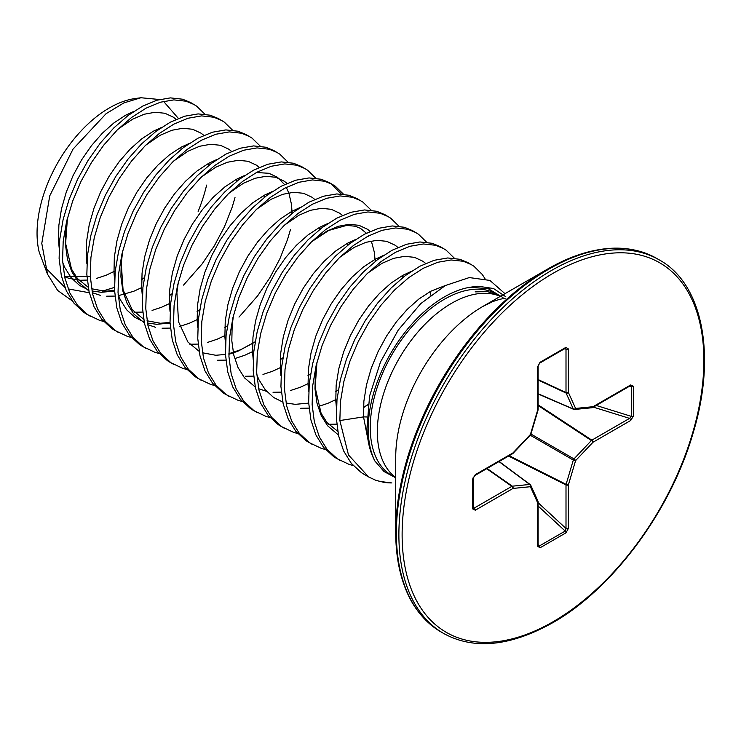 <?xml version="1.0" encoding="UTF-8"?>
<svg xmlns="http://www.w3.org/2000/svg" width="741" height="741" viewBox="0 0 741 741"><rect width="100%" height="100%" fill="white"/><g stroke="black" fill="none" stroke-linecap="round" stroke-linejoin="round"><path stroke-width="1.11" d="M500.508 296.261L496.748 294.084A104.796 60.503 120 0 0 444.35 299.281A104.796 60.503 120 0 0 375.891 391.628A104.796 60.503 120 0 0 391.961 475.602L395.722 477.769M619.717 248.355A214.992 124.127 120 0 0 547.738 268.992C590.271 245.336 626.599 241.807 656.721 258.424A215.668 124.516 120 0 0 548.886 269.103A215.668 124.516 120 0 0 407.995 459.151A215.668 124.516 120 0 0 441.052 631.962C411.607 614.187 396.491 580.972 395.722 532.307L395.722 457.336A123.173 71.117 120 0 1 482.808 306.478A123.173 71.117 120 0 0 482.808 306.478L547.738 268.992A214.992 124.127 120 0 0 395.722 532.307A214.992 124.127 120 0 0 413.839 604.962M140.957 97.747L135.177 98.534A102.277 59.048 120 0 0 37.05 233.202A102.277 59.048 120 0 0 39.171 252.042L47.526 274.226L41.783 243.4L49.73 195.874L73.016 149.126L106.102 113.669L123.877 102.906L140.957 97.747L159.5 99.507M163.529 101.369L178.386 118.412M366.888 416.97L363.525 416.896L339.85 420.555L348.492 454.983L368.694 476.991L364.211 474.407L361.358 472.61L351.29 463.338L343.629 450.954L338.618 435.856L336.386 418.554L336.988 399.621L340.369 379.67L346.399 359.385L354.828 339.434L365.359 320.473L377.595 303.134L391.091 287.999L405.364 275.559L419.897 266.223L434.17 260.295L447.675 257.97L459.902 259.294L467.988 262.657L473.897 266.214L482.335 274.55L484.966 278.625M339.85 420.555L340.452 401.622L343.833 381.68L349.863 361.386L358.301 341.434L368.823 322.474L381.059 305.135L394.555 290L408.828 277.56L423.37 268.223L437.635 262.305L451.139 259.971L463.375 261.295L471.452 264.657M488.967 287.721L489.403 289.11M103.629 321.446L99.711 320.399L86.947 314.332L84.085 312.535L74.026 303.264L66.366 290.87L61.346 275.782L59.113 258.479L59.715 239.538L63.105 219.595L69.126 199.31L77.564 179.35L88.096 160.389L100.331 143.05L113.827 127.915L128.1 115.476L142.633 106.148L156.907 100.22L170.402 97.886L182.638 99.211L190.715 102.573L196.634 106.139L204.831 114.151M90.411 316.333L87.549 314.536L77.49 305.264L69.83 292.871L64.81 277.782L62.577 260.48L63.18 241.538L66.57 221.596L72.59 201.311L81.028 181.35L91.56 162.39L103.796 145.06L117.291 129.916L131.565 117.476L146.097 108.149L160.371 102.221L173.866 99.887L186.102 101.211L194.179 104.574M131.361 337.451L127.443 336.405L114.67 330.338L111.817 328.541L101.749 319.269L94.088 306.876L89.077 291.787L86.845 274.485L87.447 255.543L90.828 235.601L96.858 215.316L105.287 195.355L115.818 176.395L128.054 159.065L141.55 143.921L155.823 131.49L170.356 122.154L184.629 116.226L198.134 113.901L210.361 115.226L218.447 118.579L224.356 122.145L232.554 130.157M118.134 332.339L115.281 330.542L105.213 321.27L97.553 308.877L92.542 293.788L90.309 276.486L90.911 257.544L94.292 237.602L100.322 217.317L108.76 197.365L119.282 178.396L131.518 161.066L145.014 145.921L159.287 133.491L173.82 124.155L188.094 118.227L201.598 115.902L213.834 117.226L221.911 120.579M159.083 353.457L155.165 352.41L142.402 346.343L139.54 344.546L129.471 335.275L121.82 322.891L116.8 307.793L114.568 290.491L115.17 271.558L118.56 251.607L124.581 231.322L133.019 211.37L143.55 192.41L155.777 175.071L169.281 159.936L183.555 147.496L198.088 138.159L212.361 132.231L225.857 129.907L238.093 131.231L246.169 134.593L252.088 138.15L260.286 146.162M145.866 348.344L143.004 346.547L132.945 337.275L125.285 324.891L120.264 309.794L118.032 292.491L118.634 273.559L122.024 253.617L128.045 233.322L136.483 213.371L147.014 194.411L159.25 177.071L172.746 161.936L187.019 149.497L201.552 140.16L215.826 134.241L229.321 131.907L241.557 133.232L249.634 136.594M186.815 369.463L182.897 368.425L170.124 362.349L167.271 360.561L157.203 351.28L149.543 338.896L144.532 323.798L142.3 306.496L142.902 287.564L146.283 267.621L152.313 247.327L160.741 227.376L171.273 208.416L183.509 191.076L197.004 175.941L211.278 163.502L225.81 154.165L240.084 148.246L253.579 145.912L265.815 147.237L273.892 150.599L279.811 154.156L288.008 162.168M173.589 364.35L170.736 362.562L160.667 353.281L153.007 340.897L147.996 325.799L145.764 308.497L146.366 289.564L149.747 269.622L155.777 249.328L164.206 229.377L174.737 210.416L186.973 193.077L200.468 177.942L214.742 165.502L229.275 156.166L243.548 150.247L257.053 147.913L269.289 149.237L277.366 152.6M214.538 385.477L210.62 384.431L197.856 378.364L194.994 376.567L184.926 367.295L177.275 354.902L172.255 339.813L170.022 322.511L170.625 303.569L174.005 283.627L180.035 263.342L188.473 243.381L198.996 224.421L211.231 207.082L224.736 191.947L239.01 179.507L253.542 170.18L267.816 164.252L281.311 161.918L293.547 163.242L301.624 166.605L307.543 170.171L315.74 178.183M201.32 380.365L198.458 378.568L188.399 369.296L180.739 356.903L175.719 341.814L173.487 324.512L174.089 305.57L177.479 285.628L183.499 265.343L191.938 245.382L202.469 226.422L214.695 209.092L228.2 193.947L242.474 181.508L257.007 172.181L271.28 166.253L284.776 163.918L297.011 165.243L305.088 168.605M242.27 401.483L238.343 400.436L225.579 394.369L222.726 392.573L212.658 383.301L204.998 370.908L199.987 355.819L197.754 338.517L198.347 319.575L201.737 299.633L207.767 279.348L216.196 259.387L226.727 240.427L238.963 223.097L252.459 207.952L266.732 195.522L281.265 186.186L295.539 180.258L309.034 177.933L321.27 179.257L329.347 182.61L335.265 186.176L343.463 194.188M331.051 183.666L341.268 193.985M229.043 396.37L226.19 394.573L216.122 385.301L208.462 372.908L203.451 357.82L201.219 340.517L201.821 321.575L205.201 301.633L211.231 281.348L219.66 261.388L230.192 242.427L242.427 225.097L255.923 209.953L270.196 197.523L284.729 188.186L299.003 182.258L312.498 179.933L324.734 181.258L332.82 184.611M269.993 417.489L266.075 416.442L253.311 410.375L250.449 408.578L240.38 399.306L232.73 386.922L227.709 371.825L225.477 354.522L226.079 335.59L229.46 315.638L235.49 295.353L243.928 275.402L254.45 256.442L266.686 239.102L280.181 223.967L294.455 211.528L308.997 202.191L323.271 196.263L336.766 193.938L349.002 195.263L357.079 198.625L362.997 202.182L371.195 210.194M256.775 412.376L253.913 410.579L243.845 401.307L236.194 388.923L231.173 373.825L228.941 356.523L229.543 337.59L232.933 317.648L238.954 297.354L247.392 277.403L257.914 258.442L270.15 241.103L283.655 225.968L297.928 213.528L312.461 204.192L326.735 198.273L340.23 195.939L352.466 197.263L360.543 200.626M297.725 433.494L293.797 432.457L281.034 426.381L278.171 424.593L268.112 415.312L260.452 402.928L255.432 387.83L253.2 370.528L253.802 351.595L257.192 331.653L263.212 311.359L271.651 291.408L282.182 272.447L294.418 255.108L307.913 239.973L322.187 227.533L336.72 218.197L350.993 212.278L364.489 209.944L376.724 211.268L384.801 214.631L390.72 218.187L398.917 226.2M284.498 428.381L281.645 426.594L271.577 417.313L263.916 404.929L258.905 389.831L256.673 372.528L257.266 353.596L260.656 333.654L266.686 313.36L275.115 293.408L285.646 274.448L297.882 257.108L311.377 241.974L325.651 229.534L340.184 220.197L354.457 214.279L367.953 211.945L380.189 213.269L388.265 216.631M325.447 449.509L321.529 448.462L308.756 442.396L305.903 440.599L295.835 431.327L288.175 418.934L283.164 403.845L280.932 386.543L281.534 367.601L284.915 347.659L290.944 327.374L299.383 307.413L309.905 288.453L322.14 271.113L335.636 255.978L349.909 243.539L364.442 234.212L378.716 228.284L392.221 225.949L404.456 227.274L412.533 230.636L418.443 234.202L426.64 242.214M312.23 444.396L309.368 442.599L299.299 433.328L291.648 420.934L286.628 405.846L284.396 388.543L284.998 369.602L288.379 349.659L294.409 329.375L302.847 309.414L313.369 290.453L325.605 273.123L339.109 257.979L353.374 245.54L367.916 236.212L382.189 230.284L395.685 227.95L407.921 229.275L415.997 232.637M353.17 465.515L349.252 464.468L336.488 458.401L333.626 456.604L323.567 447.332L315.907 434.939L310.887 419.851L308.654 402.548L309.256 383.606L312.646 363.664L318.667 343.379L327.105 323.419L337.637 304.458L349.872 287.128L363.368 271.984L377.641 259.554L392.174 250.217L406.448 244.289L419.943 241.964L432.179 243.289L440.256 246.642L446.175 250.208L454.372 258.22M339.952 460.402L337.09 458.605L327.031 449.333L319.371 436.94L314.351 421.851L312.128 404.549L312.721 385.607L316.111 365.665L322.131 345.38L330.569 325.419L341.101 306.459L353.337 289.129L366.832 273.985L381.106 261.554L395.638 252.218L409.912 246.29L423.407 243.965L435.643 245.29L443.72 248.643M235.008 197.578L232.09 207.434L224.44 226.774L214.371 245.79L202.21 263.815L183.546 285.09M290.463 229.599L287.545 239.445L279.885 258.794L269.826 277.81L257.664 295.826L239 317.102M505.825 296.77L493.487 288.499L477.926 286.202L470.155 287.23A107.677 62.17 120 0 0 368.212 428.807A107.677 62.17 120 0 0 375.002 461.171C370.102 452.232 367.406 441.349 366.925 428.511L369.583 396.018L380.504 361.96L398.26 330.032L420.74 303.634L445.341 285.544L469.294 277.569L489.921 280.422L504.992 293.677M368.694 476.991L375.807 480.298L383.356 482.224L391.878 482.937M375.002 461.171L384.051 471.545L395.722 477.788M470.155 287.23L488.328 288.749L502.963 297.576M89.652 276.263L65.227 276.319M45.173 267.455L64.865 287.351M68.163 288.916L89.3 292.751M102.582 291.056L114.475 287.406M72.099 300.763L57.641 290.444L47.535 274.226M537.614 546.191A1.769 1.019 180 0 0 538.133 545.469L539.263 546.034L565.198 531.056L566.004 528.481A1.769 1.019 0 0 0 568.384 528.426L565.967 532.835L540.032 547.803L537.614 546.191L537.614 502.648L530.399 486.707L512.994 488.439L475.287 510.206L472.675 508.919L472.675 478.973L475.287 474.666L512.994 452.899A1.769 0.556 43.4 0 1 513.022 453.39A1.769 0.556 43.4 0 1 512.865 453.455M475.287 474.666A1.769 1.019 -120 0 1 474.925 475.481A1.769 1.019 -120 0 0 474.925 475.481L512.624 453.705A1.769 1.019 -120 0 0 512.994 452.899L530.399 434.522L537.614 410.255L537.614 366.721L540.032 362.303A1.769 1.019 60 0 1 539.67 363.118L565.596 348.14A1.769 1.019 60 0 1 565.198 348.224L566.004 349.011L564.234 348.928M540.032 362.303L565.967 347.334L568.384 348.955A1.769 1.019 180 0 1 566.004 349.011L566.004 392.554L538.133 379.559M630.711 384.94L633.323 386.228A1.769 1.019 180 0 1 631.397 386.441L630.35 385.746A1.769 1.019 60 0 0 630.711 384.94L593.004 406.707A1.769 1.334 84.3 0 1 591.929 407.745A1.769 1.769 0 0 0 592.643 407.513A1.769 1.019 60 0 1 592.374 407.596M633.323 386.228L633.323 416.164L630.711 420.471A1.769 1.019 -120 0 0 629.572 418.378L631.397 416.386L631.397 386.441L629.646 386.154M472.675 508.919A1.769 1.019 180 0 0 473.193 508.196L473.193 508.196A1.769 1.019 180 0 0 473.054 507.807L474.147 508.113L511.855 486.346A1.769 0.945 -55 0 1 512.327 486.179L529.741 484.457A1.769 1.01 -53.4 0 1 530.204 484.577A1.769 1.01 -53.4 0 1 530.408 484.846A1.769 1.334 155.7 0 1 530.399 486.707A1.769 1.334 84.3 0 0 529.741 484.457L498.971 461.587M568.384 348.955L568.384 392.489L575.6 408.43A1.769 1.334 84.3 0 1 573.988 409.375A1.769 1.01 -66.6 0 1 573.654 409.328A1.769 1.01 -66.6 0 1 573.312 408.986L566.096 393.045L538.133 380.013M509.169 455.706L566.096 484.336L573.312 460.078A1.769 0.88 -60 0 1 573.988 458.911L591.392 440.534A1.769 0.908 -56.7 0 1 591.864 440.145L629.572 418.378L593.319 407.115M530.843 434.309A1.769 0.556 16.6 0 1 530.399 434.522A1.769 0.556 43.4 0 1 530.436 435.013A1.769 1.769 0 0 0 530.843 434.309L538.059 410.042A1.769 0.556 16.6 0 0 538.031 409.866M473.054 477.862A1.769 1.019 180 0 1 473.193 478.251L473.193 478.251A1.769 1.019 180 0 1 472.675 478.973M538.133 409.532A1.769 1.019 0 0 1 537.614 410.255A1.769 0.556 16.6 0 0 538.059 410.042A1.769 1.769 0 0 0 538.133 409.532L538.133 365.998L539.67 363.118M473.193 506.612L474.147 508.113A1.769 1.019 60 0 1 475.287 510.206M537.614 366.721A1.769 1.019 0 0 0 538.133 365.998M487.059 468.469L512.327 486.179A1.769 1.334 84.3 0 1 512.994 488.439A1.769 1.019 60 0 0 511.855 486.346L486.67 468.701M565.967 347.334A1.769 1.019 60 0 1 565.596 348.14L565.735 348.066M537.623 500.777A1.769 1.334 155.7 0 1 537.614 502.648A1.769 1.019 180 0 0 538.133 501.935A1.769 1.769 0 0 0 537.975 501.203L530.76 485.262A1.769 1.769 0 0 0 530.204 484.577L499.147 461.495M568.384 392.489A1.769 1.334 155.7 0 1 566.096 393.045A1.769 0.945 -65 0 1 566.004 392.554A1.769 1.019 180 0 0 568.384 392.489M630.35 385.746L592.643 407.513A1.769 1.019 60 0 0 593.004 406.707L575.6 408.43A1.769 1.334 155.7 0 1 573.312 408.986L538.133 393.767M538.133 544.654L539.263 546.034A1.769 1.019 60 0 1 540.032 547.803M538.133 506.047L565.198 531.056A1.769 1.019 60 0 1 565.967 532.835M538.133 502.722L566.004 528.481L566.004 484.947A1.769 0.908 -63.3 0 1 566.096 484.336A1.769 0.556 16.6 0 0 568.384 484.883L568.384 528.426M633.323 416.164A1.769 1.019 180 0 1 631.397 416.386L596.199 405.457M530.25 435.208L573.312 460.078A1.769 0.556 16.6 0 0 575.6 460.615L568.384 484.883A1.769 1.019 0 0 1 566.004 484.947L508.567 456.058M530.927 434.05L573.988 458.911A1.769 0.556 43.4 0 1 575.6 460.615L593.004 442.238A1.769 1.019 -120 0 0 591.864 440.145L538.133 404.845M538.133 405.54L591.392 440.534A1.769 0.556 43.4 0 1 593.004 442.238L630.711 420.471M500.286 296.391A104.796 60.503 120 0 0 451.445 303.375A104.796 60.503 120 0 0 383.949 392.582A104.796 60.503 120 0 0 395.722 477.51M551.378 270.548A215.668 124.516 120 0 0 410.495 460.587A215.668 124.516 120 0 0 443.553 633.407C473.666 650.024 509.993 646.495 552.527 622.838C612.418 589.141 670.318 511.309 692.752 434.207C717.149 355.291 702.505 283.377 659.212 259.869A215.668 124.516 120 0 0 551.378 270.548M552.999 273.355A213.371 123.191 120 0 0 402.122 534.678A213.371 123.191 120 0 0 552.999 621.792A213.371 123.191 120 0 0 703.876 360.459A213.371 123.191 120 0 0 552.999 273.355M383.356 482.224A117.337 67.746 120 0 0 391.016 482.919A117.337 67.746 120 0 0 391.202 482.928M445.554 285.433L430.641 291.287L418.878 299.021L407.328 309.293L396.416 321.789L386.533 336.081L378.049 351.706L371.287 368.147L366.499 384.857L363.868 401.289L363.525 416.896L369.092 445.415M206.619 185.102A117.161 67.644 -60 0 1 198.143 211.398M338.433 435.013L327.661 425.834L321.233 415.599L316.981 403.15L314.999 388.877L315.342 373.279L316.694 363.238M367.758 273.077L382.124 263.268L393.675 258.331L404.586 256.33L414.469 257.331L422.954 261.286L425.649 263.444M336.775 424.139L328.476 424.269M340.026 257.071L354.393 247.262L365.952 242.316L376.863 240.325L386.746 241.325L395.222 245.271L397.917 247.438M335.738 399.668L327.957 403.289L318.426 406.457M309.053 408.124L300.744 408.263M312.304 241.066L326.67 231.257L338.22 226.311L349.141 224.319L359.015 225.32L367.499 229.265L370.194 231.424M308.015 383.662L300.225 387.284L290.704 390.451M281.321 392.119L273.021 392.258M266.603 391.35L258.665 388.738M255.256 386.997L244.474 377.817L238.056 367.573L233.795 355.124L231.822 340.86L232.165 325.253L233.517 315.221M284.572 225.06L298.947 215.242L310.498 210.305L321.409 208.304L331.292 209.314L339.767 213.26L342.472 215.418M280.283 367.647L272.503 371.269L262.981 374.437M253.598 376.113L245.299 376.252M256.849 209.045L271.215 199.236L282.766 194.299L293.686 192.299L303.56 193.299L312.044 197.254L314.74 199.412M252.561 351.642L244.771 355.263L235.249 358.431M225.866 360.107L217.567 360.237M229.117 193.04L243.493 183.231L255.043 178.285L265.954 176.293L275.837 177.294L284.322 181.239L287.017 183.407M224.829 335.636L217.048 339.258L207.526 342.425M198.143 344.093L189.844 344.232M201.395 177.034L215.761 167.225L227.311 162.279L238.231 160.288L248.105 161.288L256.59 165.234L259.285 167.392M197.106 319.63L189.316 323.252L179.794 326.42M170.411 328.087L162.112 328.226M155.693 327.318L147.755 324.706M144.347 322.965L133.575 313.786L127.146 303.541L122.886 291.093L120.913 276.828L121.255 261.221L122.608 251.19M173.663 161.029L188.038 151.21L199.588 146.273L210.5 144.273L220.383 145.282L228.867 149.228L231.562 151.386M169.374 303.615L161.594 307.237L152.072 310.405M142.689 312.081L134.39 312.22M145.94 145.014L160.306 135.205L171.856 130.268L182.777 128.267L192.66 129.267L201.135 133.223L203.831 135.381M141.651 287.61L133.862 291.232L118.551 295.613M114.957 296.076L106.658 296.205M100.239 295.307L92.301 292.695M88.892 290.944L78.12 281.765L71.692 271.53L67.44 259.072L65.458 244.808L65.801 229.201L67.153 219.169M118.217 129.008L132.583 119.199L144.134 114.253L155.045 112.261L164.928 113.262L173.413 117.208L176.108 119.375M115.244 270.9L106.139 275.226L96.617 278.394M87.234 280.061L80.408 280.274L68.904 278.338L64.578 276.689M336.395 407.504L335.793 400.89L336.145 385.283L338.767 368.851L343.565 352.142L350.326 335.701L358.811 320.075L368.685 305.783L379.605 293.288L391.155 283.006L402.919 275.272L411.07 271.512M308.673 391.498L308.071 384.875L308.413 369.277L311.044 352.846L315.833 336.127L322.604 319.686L331.079 304.069L340.962 289.768L351.873 277.282L363.423 267.001L375.196 259.267L383.338 255.497M430.669 291.269L430.669 295.131M368.082 404.632L363.451 407.698M280.941 375.492L280.339 368.87L280.691 353.262L283.312 336.831L288.11 320.121L294.872 303.68L303.356 288.054L313.239 273.762L324.15 261.277L335.701 250.995L347.464 243.261L355.615 239.491M402.937 275.263L402.965 277.412M338.285 390.035L335.719 391.683M308.682 403.113L295.298 404.336L286.054 403.039M282.784 402.067L273.67 397.509L265.269 389.822L258.85 379.587L256.775 374.575M253.218 359.478L252.616 352.864L252.959 337.257L255.589 320.825L260.378 304.116L267.149 287.675L275.624 272.049L285.507 257.757L296.428 245.262L307.978 234.99L319.741 227.255L327.883 223.486M375.215 259.257L375.242 261.406M310.562 374.02L307.997 375.678M225.496 343.472L224.884 336.859L225.236 321.251L227.858 304.82L232.655 288.11L239.417 271.669L247.902 256.043L257.785 241.751L268.696 229.256L280.246 218.975L292.01 211.241L300.161 207.48M347.483 243.252L347.51 245.401M282.83 358.014L280.274 359.672M197.764 327.466L197.162 320.844L197.504 305.246L200.135 288.814L204.924 272.095L211.694 255.654L220.17 240.038L230.053 225.736L240.973 213.251L252.524 202.969L264.287 195.235L272.429 191.465M319.76 227.237L319.788 229.395M255.108 342.009L237.842 351.262L228.867 354.291M170.041 311.461L169.439 304.838L169.782 289.231L172.412 272.799L177.201 256.09L183.963 239.649L192.447 224.023L202.33 209.731L213.241 197.245L224.792 186.964L236.555 179.229L244.706 175.46M256.386 172.505L268.909 173.292L277.384 177.238L284.544 184.537M286.295 187.38L288.944 193.281L291.574 204.794L292.056 213.38M227.376 326.003L224.819 327.652M142.309 295.446L141.707 288.833L142.05 273.225L144.68 256.794L149.469 240.084L156.24 223.643L164.724 208.017L174.598 193.725L185.519 181.23L197.069 170.958L208.832 163.224L216.974 159.454M264.305 195.226L264.333 197.375M199.653 309.988L197.087 311.646M170.05 323.076L156.657 324.299L147.413 323.002M144.152 322.029L135.038 317.463L126.637 309.784L120.218 299.54L118.143 294.529M114.586 279.44L113.984 272.827L114.327 257.22L116.958 240.788L121.746 224.078L128.508 207.637L136.992 192.012L146.875 177.72L157.787 165.224L169.337 154.943L181.1 147.209L189.251 143.448M236.583 179.22L236.601 181.369M171.921 293.982L169.365 295.64M86.854 263.435L86.252 256.812L86.604 241.214L89.226 224.782L94.024 208.064L100.785 191.623L109.27 176.006L119.144 161.705L130.064 149.219L141.614 138.938L153.378 131.203L161.529 127.433M208.851 163.205L208.879 165.363M144.199 277.977L141.633 279.635M114.596 291.056L101.202 292.287L91.958 290.981M88.698 290.009L79.583 285.452L71.182 277.764L64.763 267.529L62.689 262.518M59.132 247.429L58.53 240.806L58.872 225.199L61.503 208.767L66.292 192.058L73.063 175.617L81.538 159.991L91.421 145.699L102.332 133.213L113.882 122.932L125.655 115.198L133.797 111.428M538.068 501.657A1.769 1.019 180 0 1 538.133 501.935L538.133 545.469M547.738 268.992L482.808 306.478L492.561 301.67C498.925 299.401 502.88 298.428 504.445 298.743L505.297 298.79M441.052 631.962L443.553 633.407M391.229 482.928L378.92 481.28M475.129 291.871L487.448 291.63L497.35 294.714L500.055 296.289M180.961 149.506L180.906 147.32M67.44 218.058L65.625 243.465L71.525 269.122L77.472 278.551L88.179 287.23M91.569 288.749L105.065 291.241L114.568 290.407M141.642 279.431L144.236 277.782M208.684 165.512L208.638 163.326M169.374 295.437L171.958 293.788M236.416 181.517L236.36 179.331M122.886 250.069L121.246 262.916L123.062 289.796L132.167 309.636L143.634 319.241M147.024 320.77L160.408 323.252L170.022 322.428M197.097 311.452L199.681 309.794M264.139 197.532L264.092 195.346M224.819 327.457L227.413 325.799M291.871 213.538L291.815 211.352M178.34 282.089L176.895 292.612L178.498 321.714L187.936 342.046L199.088 351.262M202.469 352.781L215.798 355.272L225.477 354.439M228.849 353.735L240.732 349.696L255.136 341.814M319.593 229.543L319.547 227.357M280.274 359.468L282.867 357.82M347.316 245.549L347.27 243.363M308.006 375.483L310.59 373.825M375.002 259.378L374.353 252.32L371.5 241.668M368.777 236.398L368.462 235.916M366.387 233.211L360.524 228.395L355.245 226.227L346.705 225.394L328.837 230.405L311.572 241.779M335.729 391.489L338.322 389.84M402.771 277.569L402.724 275.383M363.46 407.494L368.101 404.456M316.972 362.136L315.175 387.571L321.075 413.209L327.022 422.629L337.72 431.299M656.721 258.424L659.212 259.869M538.133 393.971L573.654 409.328A1.769 1.769 0 0 0 574.525 409.467L591.929 407.745M512.624 453.705A1.769 1.769 0 0 0 513.022 453.39L530.436 435.013M474.916 475.481L473.193 478.251L473.193 508.354"/></g></svg>
